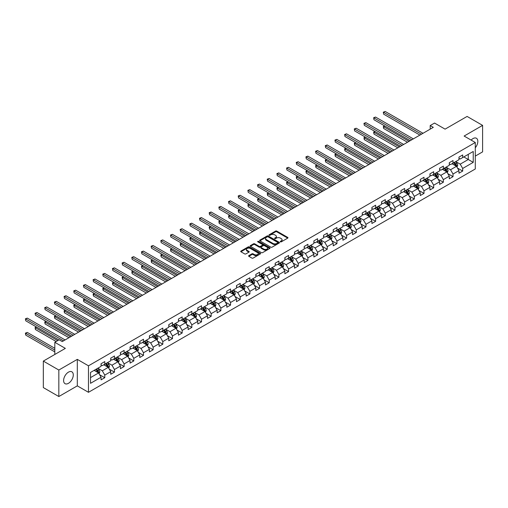 <?xml version="1.0" encoding="UTF-8"?>
<svg xmlns="http://www.w3.org/2000/svg" width="508" height="508" viewBox="0 0 508 508"><rect width="100%" height="100%" fill="white"/><g stroke="black" fill="none" stroke-linecap="round" stroke-linejoin="round"><path stroke-width="0.76" d="M280.41 241.852A0.603 0.349 0 0 0 281.261 241.852L287.725 238.119A0.864 0.495 0 0 0 287.979 237.763A0.864 0.495 0 0 0 287.725 237.414L276.771 231.089A0.864 0.495 0 0 0 275.552 231.089L269.088 234.823A0.603 0.349 0 0 0 269.939 235.312L270.777 234.829A2.756 1.587 0 0 1 274.669 234.829L275.584 235.356A2.756 1.587 0 0 1 276.39 236.48A2.756 1.587 0 0 1 275.584 237.604L274.745 238.093A0.603 0.349 0 0 0 275.603 238.582L276.435 238.1A2.756 1.587 0 0 1 280.333 238.1L281.248 238.627A2.756 1.587 0 0 1 282.054 239.751A2.756 1.587 0 0 1 281.248 240.875L280.41 241.357A0.603 0.349 0 0 0 280.41 241.852L280.41 241.357M68.447 383.324A6.839 3.95 120 0 0 72.917 377.298A6.839 3.95 120 0 0 71.869 371.812A6.839 3.95 120 0 0 68.447 372.154A6.839 3.95 120 0 0 63.976 378.181A6.839 3.95 120 0 0 65.024 383.661A6.839 3.95 120 0 0 68.447 383.324M475.285 147.771A6.839 3.95 120 0 0 476.409 138.252A6.839 3.95 120 0 0 472.986 138.595A6.839 3.95 120 0 0 471.126 140.094M248.837 255.619A0.864 0.495 0 0 0 248.583 255.969A0.864 0.495 0 0 0 248.837 256.318L251.911 258.096A0.864 0.495 0 0 0 253.124 258.096L260.306 253.949A0.864 0.495 0 0 0 260.56 253.594A0.864 0.495 0 0 0 260.306 253.244L249.352 246.92A0.864 0.495 0 0 0 248.133 246.92L240.951 251.066A0.864 0.495 0 0 0 240.703 251.416A0.864 0.495 0 0 0 240.951 251.771L244.666 253.911A0.864 0.495 0 0 0 245.885 253.911L248.958 252.139A0.864 0.495 0 0 0 249.206 251.784A0.864 0.495 0 0 0 248.958 251.435L247.117 250.374A2.305 1.327 0 0 1 246.444 249.434A2.305 1.327 0 0 1 247.86 248.202A2.305 1.327 0 0 1 250.374 248.495L257.581 252.654A2.305 1.327 0 0 1 258.261 253.594A2.305 1.327 0 0 1 256.838 254.826A2.305 1.327 0 0 1 254.33 254.533L253.124 253.841A0.864 0.495 0 0 0 251.911 253.841L248.837 255.619L248.837 256.318M475.285 156.102L482.6 151.873L482.6 125.381L467.1 116.434L445.084 129.14L434.543 123.057L430.2 125.559L433.305 127.349L62.243 341.579L59.144 339.788L54.807 342.297L54.807 354.47M58.833 370.04L58.833 396.532L77.311 385.864L77.311 359.372L58.833 370.04L43.332 361.093L65.348 348.38L54.807 342.297M77.311 359.372L88.475 365.817L475.285 142.494L475.285 168.986L88.475 392.309L88.475 365.817M482.6 125.381L464.121 136.049L475.285 142.494M270.84 247.167A0.864 0.495 0 0 0 272.053 247.167L279.235 243.021A0.864 0.495 0 0 0 279.489 242.665A0.864 0.495 0 0 0 279.235 242.316L268.281 235.991A0.864 0.495 0 0 0 267.062 235.991L259.88 240.138A0.864 0.495 0 0 0 259.626 240.487A0.864 0.495 0 0 0 259.88 240.843L270.84 247.167M258.02 241.979A0.603 0.349 0 0 1 258.636 242.068L258.636 241.351L269.773 247.783A0.864 0.495 0 0 1 270.021 248.133A0.864 0.495 0 0 1 269.773 248.482L262.592 252.628A0.864 0.495 0 0 1 261.372 252.628L250.419 246.304L250.419 245.599A0.864 0.495 0 0 0 250.165 245.955A0.864 0.495 0 0 0 250.419 246.304M250.419 245.599L253.492 243.827A0.864 0.495 0 0 1 254.705 243.827L259.15 246.393A0.864 0.495 0 0 0 260.369 246.393L262.407 245.218A0.864 0.495 0 0 0 262.661 244.862A0.864 0.495 0 0 0 262.407 244.513L257.785 241.84A0.603 0.349 0 0 1 258.636 241.351M58.833 396.532L43.332 387.585L43.332 361.093M99.606 374.714L104.781 377.704L104.781 375.088L110.738 371.653L110.738 374.263L114.459 372.116L114.459 369.507L120.409 366.065L120.409 368.681L124.13 366.535L124.13 363.918L130.08 360.483L130.08 363.093L133.801 360.947L133.801 358.337L139.757 354.895L139.757 357.511L143.478 355.365L143.478 352.749L149.428 349.314L149.428 351.923L153.149 349.777L153.149 347.167L159.099 343.725L159.099 346.342L162.82 344.195L162.82 341.579L168.777 338.144L168.777 340.754L172.498 338.607L172.498 335.998L178.448 332.556L178.448 335.172L182.169 333.026L182.169 330.41L188.125 326.974L188.125 329.584L191.84 327.438L191.84 324.828L197.796 321.386L197.796 324.002L201.517 321.856L201.517 319.24L207.467 315.805L207.467 318.414L211.188 316.268L211.188 313.658L217.145 310.217L217.145 312.833L220.866 310.686L220.866 308.07L226.816 304.635L226.816 307.245L230.537 305.098L230.537 302.489L236.487 299.047L236.487 301.663L240.208 299.517L240.208 296.901L246.164 293.465L246.164 296.075L249.885 293.929L249.885 291.319L255.835 287.877L255.835 290.493L259.556 288.347L259.556 285.731L265.506 282.296L265.506 284.905L269.227 282.759L269.227 280.149L275.184 276.708L275.184 279.324L278.905 277.178L278.905 274.561L284.855 271.126L284.855 273.736L288.576 271.589L288.576 268.98L294.526 265.538L294.526 268.154L298.247 266.008L298.247 263.392L304.203 259.956L304.203 262.566L307.924 260.42L307.924 257.81L313.874 254.368L313.874 256.984L317.595 254.838L317.595 252.222L323.552 248.787L323.552 251.397L327.266 249.25L327.266 246.64L333.223 243.199L333.223 245.815L336.944 243.669L336.944 241.052L342.894 237.617L342.894 240.227L346.615 238.081L346.615 235.471L352.571 232.029L352.571 234.645L356.292 232.499L356.292 229.883L362.242 226.447L362.242 229.057L365.963 226.911L365.963 224.301L371.913 220.859L371.913 223.476L375.634 221.329L375.634 218.713L381.591 215.278L381.591 217.888L385.312 215.741L385.312 213.131L391.262 209.69L391.262 212.306L394.983 210.16L394.983 207.543L400.933 204.108L400.933 206.718L404.654 204.572L404.654 201.962L410.61 198.52L410.61 201.136L414.331 198.99L414.331 196.374L420.281 192.938L420.281 195.548L424.002 193.402L424.002 190.792L429.952 187.35L429.952 189.967L433.673 187.82L433.673 185.204L439.63 181.769L439.63 184.379L443.351 182.232L443.351 179.622L449.301 176.181L449.301 178.797L453.022 176.651L453.022 174.034L458.972 170.599L458.972 173.209L462.693 171.063L462.693 168.453L473.234 162.363L473.234 151.479L468.274 154.343L468.274 159.499L473.234 162.363M104.781 377.704L101.06 379.851L101.06 377.234L90.519 383.324L90.519 372.44L101.06 366.351L101.06 363.741L104.781 361.594L104.781 364.204L110.738 360.769L110.738 358.153L114.459 356.006L114.459 358.623L120.409 355.181L120.409 352.571L124.13 350.425L124.13 353.035L130.08 349.599L130.08 346.983L133.801 344.837L133.801 347.453L139.757 344.011L139.757 341.401L143.478 339.255L143.478 341.865L149.428 338.43L149.428 335.813L153.149 333.667L153.149 336.283L159.099 332.842L159.099 330.232L162.82 328.085L162.82 330.695L168.777 327.26L168.777 324.644L172.498 322.497L172.498 325.114L178.448 321.672L178.448 319.062L182.169 316.916L182.169 319.526L188.125 316.09L188.125 313.474L191.84 311.328L191.84 313.944L197.796 310.502L197.796 307.892L201.517 305.746L201.517 308.356L207.467 304.921L207.467 302.304L211.188 300.158L211.188 302.774L217.145 299.333L217.145 296.723L220.866 294.577L220.866 297.186L226.816 293.751L226.816 291.135L230.537 288.989L230.537 291.605L236.487 288.163L236.487 285.553L240.208 283.407L240.208 286.017L246.164 282.581L246.164 279.965L249.885 277.819L249.885 280.435L255.835 276.993L255.835 274.384L259.556 272.237L259.556 274.847L265.506 271.412L265.506 268.796L269.227 266.649L269.227 269.265L275.184 265.824L275.184 263.214L278.905 261.068L278.905 263.677L284.855 260.242L284.855 257.626L288.576 255.48L288.576 258.096L294.526 254.654L294.526 252.044L298.247 249.898L298.247 252.508L304.203 249.072L304.203 246.456L307.924 244.31L307.924 246.926L313.874 243.484L313.874 240.875L317.595 238.728L317.595 241.338L323.552 237.903L323.552 235.287L327.266 233.14L327.266 235.756L333.223 232.315L333.223 229.705L336.944 227.559L336.944 230.168L342.894 226.733L342.894 224.117L346.615 221.971L346.615 224.587L352.571 221.145L352.571 218.535L356.292 216.389L356.292 218.999L362.242 215.563L362.242 212.947L365.963 210.801L365.963 213.417L371.913 209.975L371.913 207.366L375.634 205.219L375.634 207.829L381.591 204.394L381.591 201.778L385.312 199.631L385.312 202.248L391.262 198.806L391.262 196.196L394.983 194.05L394.983 196.66L400.933 193.224L400.933 190.608L404.654 188.462L404.654 191.078L410.61 187.636L410.61 185.026L414.331 182.88L414.331 185.49L420.281 182.054L420.281 179.438L424.002 177.292L424.002 179.908L429.952 176.466L429.952 173.857L433.673 171.71L433.673 174.32L439.63 170.885L439.63 168.269L443.351 166.122L443.351 168.739L449.301 165.297L449.301 162.687L453.022 160.541L453.022 163.151L458.972 159.715L458.972 157.099L462.693 154.953L462.693 157.569L473.234 151.479M103.791 364.776L108.255 367.354L102.305 370.796L97.841 368.217M101.06 364.922L102.305 365.639L104.781 364.204M102.305 370.796L104.781 375.088M108.255 367.354L110.738 371.653M113.462 359.194L117.926 361.772L111.976 365.208L107.512 362.629M110.738 359.334L111.976 360.051L114.459 358.623M111.976 365.208L114.459 369.507M117.926 361.772L120.409 366.065M123.139 353.606L127.603 356.184L121.647 359.626L117.183 357.048M120.409 353.752L121.647 354.47L124.13 353.035M121.647 359.626L124.13 363.918M127.603 356.184L130.08 360.483M132.81 348.024L137.274 350.603L131.324 354.038L126.86 351.46M130.08 348.164L131.324 348.882L133.801 347.453M131.324 354.038L133.801 358.337M137.274 350.603L139.757 354.895M142.481 342.436L146.952 345.015L140.995 348.456L136.531 345.878M139.757 342.582L140.995 343.3L143.478 341.865M140.995 348.456L143.478 352.749M146.952 345.015L149.428 349.314M152.159 336.855L156.623 339.433L150.666 342.868L146.202 340.29M149.428 336.995L150.666 337.712L153.149 336.283M150.666 342.868L153.149 347.167M156.623 339.433L159.099 343.725M161.83 331.267L166.294 333.845L160.344 337.287L155.88 334.709M159.099 331.413L160.344 332.13L162.82 330.695M160.344 337.287L162.82 341.579M166.294 333.845L168.777 338.144M171.507 325.685L175.971 328.263L170.015 331.699L165.551 329.12M168.777 325.825L170.015 326.542L172.498 325.114M170.015 331.699L172.498 335.998M175.971 328.263L178.448 332.556M181.178 320.097L185.642 322.675L179.692 326.117L175.222 323.539M178.448 320.243L179.692 320.961L182.169 319.526M179.692 326.117L182.169 330.41M185.642 322.675L188.125 326.974M190.849 314.516L195.313 317.094L189.363 320.529L184.899 317.951M188.125 314.655L189.363 315.373L191.84 313.944M189.363 320.529L191.84 324.828M195.313 317.094L197.796 321.386M200.527 308.928L204.991 311.506L199.034 314.947L194.57 312.369M197.796 309.074L199.034 309.791L201.517 308.356M199.034 314.947L201.517 319.24M204.991 311.506L207.467 315.805M210.198 303.346L214.662 305.924L208.712 309.359L204.241 306.781M207.467 303.486L208.712 304.203L211.188 302.774M208.712 309.359L211.188 313.658M214.662 305.924L217.145 310.217M219.869 297.758L224.333 300.336L218.383 303.778L213.919 301.2M217.145 297.904L218.383 298.621L220.866 297.186M218.383 303.778L220.866 308.07M224.333 300.336L226.816 304.635M229.546 292.176L234.01 294.754L228.054 298.19L223.59 295.612M226.816 292.316L228.054 293.033L230.537 291.605M228.054 298.19L230.537 302.489M234.01 294.754L236.487 299.047M239.217 286.588L243.681 289.166L237.731 292.608L233.267 290.03M236.487 286.734L237.731 287.452L240.208 286.017M237.731 292.608L240.208 296.901M243.681 289.166L246.164 293.465M248.888 281.007L253.352 283.585L247.402 287.02L242.938 284.442M246.164 281.146L247.402 281.864L249.885 280.435M247.402 287.02L249.885 291.319M253.352 283.585L255.835 287.877M258.566 275.419L263.03 277.997L257.073 281.438L252.609 278.86M255.835 275.565L257.073 276.282L259.556 274.847M257.073 281.438L259.556 285.731M263.03 277.997L265.506 282.296M268.237 269.837L272.701 272.415L266.751 275.85L262.287 273.272M265.506 269.977L266.751 270.694L269.227 269.265M266.751 275.85L269.227 280.149M272.701 272.415L275.184 276.708M277.908 264.249L282.378 266.827L276.422 270.269L271.958 267.691M275.184 264.395L276.422 265.113L278.905 263.677M276.422 270.269L278.905 274.561M282.378 266.827L284.855 271.126M287.585 258.667L292.049 261.245L286.093 264.681L281.629 262.103M284.855 258.807L286.093 259.524L288.576 258.096M286.093 264.681L288.576 268.98M292.049 261.245L294.526 265.538M297.256 253.079L301.72 255.657L295.77 259.099L291.306 256.521M294.526 253.225L295.77 253.943L298.247 252.508M295.77 259.099L298.247 263.392M301.72 255.657L304.203 259.956M306.927 247.498L311.398 250.076L305.441 253.511L300.977 250.933M304.203 247.637L305.441 248.355L307.924 246.926M305.441 253.511L307.924 257.81M311.398 250.076L313.874 254.368M316.605 241.91L321.069 244.488L315.112 247.929L310.648 245.351M313.874 242.056L315.112 242.773L317.595 241.338M315.112 247.929L317.595 252.222M321.069 244.488L323.552 248.787M326.276 236.328L330.74 238.906L324.79 242.341L320.326 239.763M323.552 236.468L324.79 237.185L327.266 235.756M324.79 242.341L327.266 246.64M330.74 238.906L333.223 243.199M335.953 230.74L340.417 233.318L334.461 236.76L329.997 234.182M333.223 230.886L334.461 231.604L336.944 230.168M334.461 236.76L336.944 241.052M340.417 233.318L342.894 237.617M345.624 225.158L350.088 227.736L344.138 231.172L339.668 228.594M342.894 225.298L344.138 226.016L346.615 224.587M344.138 231.172L346.615 235.471M350.088 227.736L352.571 232.029M355.295 219.57L359.759 222.148L353.809 225.59L349.345 223.012M352.571 219.716L353.809 220.434L356.292 218.999M353.809 225.59L356.292 229.883M359.759 222.148L362.242 226.447M364.973 213.989L369.437 216.567L363.48 220.002L359.016 217.424M362.242 214.128L363.48 214.846L365.963 213.417M363.48 220.002L365.963 224.301M369.437 216.567L371.913 220.859M374.644 208.401L379.108 210.979L373.158 214.42L368.694 211.842M371.913 208.547L373.158 209.264L375.634 207.829M373.158 214.42L375.634 218.713M379.108 210.979L381.591 215.278M384.315 202.819L388.779 205.397L382.829 208.832L378.365 206.254M381.591 202.959L382.829 203.676L385.312 202.248M382.829 208.832L385.312 213.131M388.779 205.397L391.262 209.69M393.992 197.231L398.456 199.809L392.5 203.251L388.036 200.673M391.262 197.377L392.5 198.095L394.983 196.66M392.5 203.251L394.983 207.543M398.456 199.809L400.933 204.108M403.663 191.649L408.127 194.227L402.177 197.663L397.713 195.085M400.933 191.789L402.177 192.507L404.654 191.078M402.177 197.663L404.654 201.962M408.127 194.227L410.61 198.52M413.334 186.061L417.798 188.639L411.848 192.081L407.384 189.503M410.61 186.207L411.848 186.925L414.331 185.49M411.848 192.081L414.331 196.374M417.798 188.639L420.281 192.938M423.012 180.48L427.476 183.058L421.519 186.493L417.055 183.915M420.281 180.619L421.519 181.337L424.002 179.908M421.519 186.493L424.002 190.792M427.476 183.058L429.952 187.35M432.683 174.892L437.147 177.47L431.197 180.911L426.733 178.333M429.952 175.038L431.197 175.755L433.673 174.32M431.197 180.911L433.673 185.204M437.147 177.47L439.63 181.769M442.354 169.31L446.824 171.888L440.868 175.324L436.404 172.745M439.63 169.45L440.868 170.167L443.351 168.739M440.868 175.324L443.351 179.622M446.824 171.888L449.301 176.181M452.031 163.722L456.495 166.3L450.539 169.742L446.075 167.164M449.301 163.868L450.539 164.586L453.022 163.151M450.539 169.742L453.022 174.034M456.495 166.3L458.972 170.599M463.81 156.921L468.274 159.499L460.216 164.154L455.752 161.576M458.972 158.28L460.216 158.998L462.693 157.569M460.216 164.154L462.693 168.453M77.311 385.864L88.475 392.309M430.2 125.559L430.2 129.14M90.519 377.596L98.584 372.942L94.12 370.364M98.584 372.942L101.06 377.234M457.517 168.072L462.693 171.063M447.846 173.66L453.022 176.651M438.169 179.241L443.351 182.232M428.498 184.829L433.673 187.82M418.827 190.411L424.002 193.402M409.15 195.999L414.331 198.99M399.478 201.581L404.654 204.572M389.807 207.169L394.983 210.16M380.13 212.75L385.312 215.741M370.459 218.338L375.634 221.329M360.782 223.92L365.963 226.911M351.111 229.508L356.292 232.499M341.44 235.09L346.615 238.081M331.762 240.678L336.944 243.669M322.091 246.259L327.266 249.25M312.42 251.847L317.595 254.838M302.743 257.429L307.924 260.42M293.072 263.017L298.247 266.008M283.401 268.599L288.576 271.589M273.723 274.187L278.905 277.178M264.052 279.768L269.227 282.759M254.381 285.356L259.556 288.347M244.704 290.938L249.885 293.929M235.033 296.526L240.208 299.517M225.361 302.108L230.537 305.098M215.684 307.696L220.866 310.686M206.013 313.277L211.188 316.268M196.336 318.865L201.517 321.856M186.665 324.447L191.84 327.438M176.994 330.035L182.169 333.026M167.316 335.617L172.498 338.607M157.645 341.205L162.82 344.195M147.974 346.786L153.149 349.777M138.297 352.374L143.478 355.365M128.626 357.956L133.801 360.947M118.955 363.544L124.13 366.535M109.277 369.125L114.459 372.116M280.651 241.935L281.248 241.592A2.756 1.587 0 0 0 282.054 240.468L282.054 239.751M276.39 236.48L276.39 237.198A2.756 1.587 0 0 1 275.584 238.322L274.987 238.665M287.725 237.414L287.725 238.119L276.771 231.807A0.864 0.495 0 0 0 275.552 231.807L269.329 235.401M279.222 243.027L268.281 236.709A0.864 0.495 0 0 0 267.062 236.709L259.893 240.849M277.717 242.913A0.603 0.349 0 0 0 277.717 242.424L268.097 236.868A0.603 0.349 0 0 0 267.246 236.868L266.363 237.382A2.756 1.587 0 0 0 265.557 238.506A2.756 1.587 0 0 0 266.363 239.63L272.936 243.421A2.756 1.587 0 0 0 276.835 243.421L277.717 242.913L277.717 243.63A0.603 0.349 0 0 0 277.889 243.383L277.889 242.665M265.557 238.506L265.557 239.217A2.756 1.587 0 0 0 266.363 240.341L266.363 239.63M277.717 243.63L276.835 244.138A2.756 1.587 0 0 1 272.936 244.138L266.363 240.341M250.431 246.31L253.492 244.545L253.492 243.827M262.661 244.862L262.661 245.58A0.864 0.495 0 0 1 262.407 245.929L260.369 247.11A0.864 0.495 0 0 1 259.15 247.11L254.705 244.545A0.864 0.495 0 0 0 253.492 244.545M258.636 242.068L269.761 248.488M263.76 249.053A2.305 1.327 0 0 0 266.268 249.345A2.305 1.327 0 0 0 267.691 248.114A2.305 1.327 0 0 0 267.017 247.174L264.478 245.707A0.864 0.495 0 0 0 263.258 245.707L261.22 246.882A0.864 0.495 0 0 0 260.966 247.237A0.864 0.495 0 0 0 261.22 247.587L263.76 249.053L263.76 249.771A2.305 1.327 0 0 0 266.268 250.057A2.305 1.327 0 0 0 267.691 248.831L267.691 248.114M260.966 247.237L260.966 247.955A0.864 0.495 0 0 0 261.22 248.304L261.22 247.587M263.76 249.771L261.22 248.304M258.261 253.594L258.261 254.311A2.305 1.327 0 0 1 256.838 255.543A2.305 1.327 0 0 1 254.33 255.251L253.124 254.559A0.864 0.495 0 0 0 251.911 254.559L248.844 256.324M246.444 249.434L246.444 250.146A2.305 1.327 0 0 0 247.117 251.085L247.117 250.374M248.945 252.146L247.117 251.085M260.293 253.956L249.352 247.637A0.864 0.495 0 0 0 248.133 247.637L240.963 251.778L240.951 251.066M456.984 167.151L457.721 165.291A2.324 1.34 -120 0 0 456.978 163.316L455.701 161.608M453.473 164.554L452.603 163.398M384.829 126.003L383.654 126.683L383.654 128.473L407.505 142.246M453.777 162.712L455.06 164.421A2.324 1.34 60 0 1 455.72 165.824L456.47 165.392A2.324 1.34 -120 0 0 455.803 163.995L454.52 162.287M453.942 162.624L455.359 164.516A1.181 0.686 60 0 1 455.574 164.878L456.47 165.392M383.654 128.473L383.311 126.486L409.061 141.351M383.311 126.486L384.696 125.921M421.462 134.188L383.654 112.363L385.204 111.468L423.012 133.293M419.906 135.084L383.654 114.154L383.311 112.166L385.204 111.468M383.654 114.154L383.311 112.166M447.313 172.733L448.05 170.879A2.324 1.34 -120 0 0 447.307 168.897L446.03 167.189M443.795 170.142L442.925 168.98M375.158 131.585L373.977 132.264L373.977 134.055L397.834 147.828M444.106 168.3L445.383 170.009A2.324 1.34 60 0 1 446.049 171.406L446.792 170.974A2.324 1.34 -120 0 0 446.132 169.577L444.849 167.869M444.265 168.205L445.687 170.104A1.181 0.686 60 0 1 445.903 170.459L446.792 170.974M373.977 134.055L373.64 132.067L399.383 146.933M373.64 132.067L375.025 131.508M437.636 178.321L438.372 176.46A2.324 1.34 -120 0 0 437.636 174.485L436.353 172.777M434.124 175.724L433.254 174.568M365.487 137.173L364.306 137.852L364.306 139.643L388.163 153.416M434.429 173.882L435.712 175.59A2.324 1.34 60 0 1 436.378 176.994L437.121 176.562A2.324 1.34 -120 0 0 436.455 175.165L435.178 173.457M434.594 173.793L436.016 175.685A1.181 0.686 60 0 1 436.226 176.047L437.121 176.562M364.306 139.643L363.963 137.655L389.712 152.521M363.963 137.655L365.347 137.09M411.785 139.776L373.977 117.945L375.533 117.05L413.334 138.881M410.235 140.672L373.977 119.736L373.64 117.748L375.533 117.05M373.977 119.736L373.64 117.748M402.114 145.358L364.306 123.533L365.855 122.638L403.663 144.463M400.564 146.253L364.306 125.324L363.963 123.336L365.855 122.638M364.306 125.324L363.963 123.336M427.965 183.902L428.701 182.048A2.324 1.34 -120 0 0 427.958 180.067L426.682 178.359M424.447 181.312L423.583 180.149M355.81 142.754L354.635 143.434L354.635 145.225L378.485 158.998M424.758 179.47L426.041 181.178A2.324 1.34 60 0 1 426.701 182.575L427.45 182.143A2.324 1.34 -120 0 0 426.784 180.746L425.501 179.038M424.923 179.375L426.339 181.273A1.181 0.686 60 0 1 426.555 181.629L427.45 182.143M354.635 145.225L354.292 143.237L380.035 158.102M354.292 143.237L355.676 142.678M418.294 189.49L419.03 187.63A2.324 1.34 -120 0 0 418.287 185.655L417.005 183.947M414.776 186.893L413.906 185.738M346.139 148.342L344.957 149.022L344.957 150.812L368.814 164.586M415.087 185.052L416.363 186.76A2.324 1.34 60 0 1 417.03 188.163L417.773 187.731A2.324 1.34 -120 0 0 417.106 186.334L415.83 184.626M415.246 184.963L416.668 186.855A1.181 0.686 60 0 1 416.884 187.217L417.773 187.731M344.957 150.812L344.621 148.825L370.364 163.69M344.621 148.825L346.005 148.26M408.616 195.072L409.353 193.218A2.324 1.34 -120 0 0 408.616 191.237L407.333 189.528M405.105 192.481L404.235 191.319M336.467 153.924L335.286 154.603L335.286 156.394L359.143 170.167M405.409 190.64L406.692 192.348A2.324 1.34 60 0 1 407.359 193.745L408.102 193.313A2.324 1.34 -120 0 0 407.435 191.916L406.159 190.208M405.575 190.544L406.991 192.443A1.181 0.686 60 0 1 407.206 192.799L408.102 193.313M335.286 156.394L334.943 154.407L360.693 169.272M334.943 154.407L336.328 153.848M392.443 150.946L354.635 129.115L356.184 128.219L393.992 150.05M390.887 151.841L354.635 130.905L354.292 128.918L356.184 128.219M354.635 130.905L354.292 128.918M382.765 156.528L344.957 134.703L346.513 133.807L384.315 155.632M381.216 157.423L344.957 136.493L344.621 134.506L346.513 133.807M344.957 136.493L344.621 134.506M373.094 162.115L335.286 140.284L336.836 139.389L374.644 161.22M371.545 163.011L335.286 142.075L334.943 140.087L336.836 139.389M335.286 142.075L334.943 140.087M363.417 167.697L325.615 145.872L327.165 144.977L364.973 166.802M361.867 168.593L325.615 147.663L325.272 145.675L327.165 144.977M325.615 147.663L325.272 145.675M353.746 173.285L315.938 151.454L317.487 150.559L355.295 172.39M352.196 174.181L315.938 153.245L315.601 151.257L317.487 150.559M315.938 153.245L315.601 151.257M344.075 178.867L306.267 157.042L307.816 156.147L345.624 177.971M342.525 179.762L306.267 158.833L305.924 156.845L307.816 156.147M306.267 158.833L305.924 156.845M334.397 184.455L296.596 162.624L298.145 161.728L335.953 183.559M332.848 185.35L296.596 164.414L296.253 162.427L298.145 161.728M296.596 164.414L296.253 162.427M324.726 190.036L286.918 168.212L288.468 167.316L326.276 189.141M323.177 190.932L286.918 170.002L286.582 168.015L288.468 167.316M286.918 170.002L286.582 168.015M315.055 195.624L277.247 173.793L278.797 172.898L316.605 194.729M313.506 196.52L277.247 175.584L276.904 173.596L278.797 172.898M277.247 175.584L276.904 173.596M305.378 201.206L267.576 179.381L269.126 178.486L306.927 200.311M303.828 202.101L267.576 181.172L267.233 179.184L269.126 178.486M267.576 181.172L267.233 179.184M295.707 206.794L257.899 184.963L259.448 184.067L297.256 205.899M294.157 207.689L257.899 186.754L257.562 184.766L259.448 184.067M257.899 186.754L257.562 184.766M286.036 212.376L248.228 190.551L249.777 189.655L287.585 211.48M284.486 213.271L248.228 192.341L247.885 190.354L249.777 189.655M248.228 192.341L247.885 190.354M276.358 217.964L238.557 196.132L240.106 195.237L277.908 217.068M274.809 218.859L238.557 197.923L238.214 195.936L240.106 195.237M238.557 197.923L238.214 195.936M266.687 223.545L228.879 201.72L230.429 200.825L268.237 222.65M265.138 224.441L228.879 203.511L228.536 201.524L230.429 200.825M228.879 203.511L228.536 201.524M257.016 229.133L219.208 207.302L220.758 206.407L258.566 228.238M255.461 230.029L219.208 209.093L218.865 207.105L220.758 206.407M219.208 209.093L218.865 207.105M247.339 234.715L209.531 212.89L211.087 211.995L248.888 233.82M245.789 235.61L209.531 214.681L209.194 212.693L211.087 211.995M209.531 214.681L209.194 212.693M237.668 240.303L199.86 218.472L201.409 217.576L239.217 239.408M236.118 241.198L199.86 220.262L199.517 218.275L201.409 217.576M199.86 220.262L199.517 218.275M227.997 245.885L190.189 224.06L191.738 223.164L229.546 244.989M226.441 246.78L190.189 225.85L189.846 223.863L191.738 223.164M190.189 225.85L189.846 223.863M218.319 251.473L180.511 229.641L182.067 228.746L219.869 250.577M216.77 252.368L180.511 231.432L180.175 229.445L182.067 228.746M180.511 231.432L180.175 229.445M398.945 200.66L399.682 198.799A2.324 1.34 -120 0 0 398.939 196.825L397.662 195.116M395.427 198.063L394.557 196.907M326.79 159.512L325.615 160.191L325.615 161.982L349.466 175.755M395.738 196.221L397.021 197.929A2.324 1.34 60 0 1 397.681 199.333L398.431 198.901A2.324 1.34 -120 0 0 397.764 197.504L396.481 195.796M395.903 196.132L397.32 198.025A1.181 0.686 60 0 1 397.535 198.387L398.431 198.901M325.615 161.982L325.272 159.995L351.015 174.86M325.272 159.995L326.657 159.429M389.274 206.242L390.011 204.387A2.324 1.34 -120 0 0 389.268 202.406L387.985 200.698M385.756 203.651L384.886 202.489M317.119 165.094L315.938 165.773L315.938 167.564L339.795 181.337M386.067 201.809L387.344 203.518A2.324 1.34 60 0 1 388.01 204.915L388.753 204.483A2.324 1.34 -120 0 0 388.087 203.086L386.81 201.378M386.226 201.714L387.648 203.613A1.181 0.686 60 0 1 387.864 203.968L388.753 204.483M315.938 167.564L315.601 165.576L341.344 180.442M315.601 165.576L316.979 165.017M379.597 211.83L380.333 209.969A2.324 1.34 -120 0 0 379.597 207.994L378.314 206.286M376.085 209.233L375.215 208.077M307.448 170.682L306.267 171.361L306.267 173.152L330.124 186.925M376.39 207.391L377.673 209.099A2.324 1.34 60 0 1 378.339 210.502L379.082 210.071A2.324 1.34 -120 0 0 378.416 208.674L377.133 206.966M376.555 207.302L377.971 209.194A1.181 0.686 60 0 1 378.187 209.556L379.082 210.071M306.267 173.152L305.924 171.164L331.673 186.03M305.924 171.164L307.308 170.599M369.926 217.411L370.662 215.557A2.324 1.34 -120 0 0 369.919 213.576L368.643 211.868M366.408 214.821L365.538 213.658M297.771 176.263L296.596 176.943L296.596 178.733L320.446 192.507M366.719 212.979L368.002 214.687A2.324 1.34 60 0 1 368.662 216.084L369.405 215.652A2.324 1.34 -120 0 0 368.745 214.255L367.462 212.547M366.878 212.884L368.3 214.782A1.181 0.686 60 0 1 368.516 215.138L369.405 215.652M296.596 178.733L296.253 176.746L321.996 191.611M296.253 176.746L297.637 176.187M360.248 222.999L360.991 221.139A2.324 1.34 -120 0 0 360.248 219.164L358.965 217.456M356.737 220.402L355.867 219.246M288.099 181.851L286.918 182.531L286.918 184.321L310.775 198.095M357.048 218.561L358.324 220.269A2.324 1.34 60 0 1 358.991 221.672L359.734 221.24A2.324 1.34 -120 0 0 359.067 219.843L357.791 218.135M357.207 218.472L358.629 220.364A1.181 0.686 60 0 1 358.845 220.726L359.734 221.24M286.918 184.321L286.582 182.334L312.325 197.199M286.582 182.334L287.96 181.769M350.577 228.581L351.314 226.727A2.324 1.34 -120 0 0 350.577 224.746L349.294 223.037M347.066 225.99L346.196 224.828M278.422 187.433L277.247 188.112L277.247 189.903L301.104 203.676M347.37 224.149L348.653 225.857A2.324 1.34 60 0 1 349.32 227.254L350.063 226.822A2.324 1.34 -120 0 0 349.396 225.425L348.113 223.717M347.535 224.053L348.952 225.952A1.181 0.686 60 0 1 349.167 226.308L350.063 226.822M277.247 189.903L276.904 187.916L302.654 202.781M276.904 187.916L278.289 187.357M340.906 234.169L341.643 232.308A2.324 1.34 -120 0 0 340.9 230.334L339.623 228.625M337.388 231.572L336.518 230.416M268.751 193.021L267.576 193.7L267.576 195.491L291.427 209.264M337.699 229.73L338.976 231.438A2.324 1.34 60 0 1 339.642 232.842L340.385 232.41A2.324 1.34 -120 0 0 339.725 231.013L338.442 229.305M337.858 229.641L339.28 231.534A1.181 0.686 60 0 1 339.496 231.896L340.385 232.41M267.576 195.491L267.233 193.504L292.976 208.369M267.233 193.504L268.618 192.938M331.229 239.751L331.972 237.896A2.324 1.34 -120 0 0 331.229 235.915L329.946 234.207M327.717 237.16L326.847 235.998M259.08 198.603L257.899 199.282L257.899 201.073L281.756 214.846M328.028 235.318L329.305 237.026A2.324 1.34 60 0 1 329.971 238.423L330.714 237.992A2.324 1.34 -120 0 0 330.048 236.595L328.771 234.886M328.187 235.223L329.609 237.122A1.181 0.686 60 0 1 329.825 237.477L330.714 237.992M257.899 201.073L257.562 199.085L283.305 213.951M257.562 199.085L258.94 198.526M321.558 245.339L322.294 243.478A2.324 1.34 -120 0 0 321.551 241.503L320.275 239.795M318.046 242.741L317.176 241.586M249.403 204.191L248.228 204.87L248.228 206.661L272.078 220.434M318.351 240.9L319.634 242.608A2.324 1.34 60 0 1 320.294 244.011L321.043 243.58A2.324 1.34 -120 0 0 320.377 242.183L319.094 240.475M318.516 240.811L319.932 242.703A1.181 0.686 60 0 1 320.148 243.065L321.043 243.58M248.228 206.661L247.885 204.673L273.634 219.539M247.885 204.673L249.269 204.108M311.887 250.92L312.623 249.066A2.324 1.34 -120 0 0 311.88 247.085L310.604 245.377M308.369 248.329L307.499 247.167M239.732 209.772L238.557 210.452L238.557 212.242L262.407 226.016M308.68 246.488L309.956 248.196A2.324 1.34 60 0 1 310.623 249.593L311.366 249.161A2.324 1.34 -120 0 0 310.706 247.764L309.423 246.056M308.839 246.393L310.261 248.291A1.181 0.686 60 0 1 310.477 248.647L311.366 249.161M238.557 212.242L238.214 210.255L263.957 225.12M238.214 210.255L239.598 209.696M302.209 256.508L302.952 254.648A2.324 1.34 -120 0 0 302.209 252.673L300.926 250.965M298.698 253.911L297.828 252.755M230.061 215.36L228.879 216.04L228.879 217.83L252.736 231.604M299.002 252.07L300.285 253.778A2.324 1.34 60 0 1 300.952 255.181L301.695 254.749A2.324 1.34 -120 0 0 301.028 253.352L299.752 251.644M299.168 251.981L300.59 253.873A1.181 0.686 60 0 1 300.8 254.235L301.695 254.749M228.879 217.83L228.536 215.843L254.286 230.708M228.536 215.843L229.921 215.278M292.538 262.09L293.275 260.236A2.324 1.34 -120 0 0 292.532 258.255L291.255 256.546M289.02 259.499L288.157 258.337M220.383 220.942L219.208 221.621L219.208 223.412L243.059 237.185M289.331 257.658L290.614 259.366A2.324 1.34 60 0 1 291.274 260.763L292.024 260.331A2.324 1.34 -120 0 0 291.357 258.934L290.074 257.226M289.496 257.562L290.913 259.461A1.181 0.686 60 0 1 291.128 259.817L292.024 260.331M219.208 223.412L218.865 221.424L244.615 236.29M218.865 221.424L220.25 220.866M282.867 267.678L283.604 265.817A2.324 1.34 -120 0 0 282.861 263.843L281.578 262.134M279.349 265.081L278.479 263.925M210.712 226.53L209.531 227.209L209.531 229L233.388 242.773M279.66 263.239L280.937 264.947A2.324 1.34 60 0 1 281.603 266.351L282.346 265.919A2.324 1.34 -120 0 0 281.68 264.522L280.403 262.814M279.819 263.15L281.241 265.043A1.181 0.686 60 0 1 281.457 265.405L282.346 265.919M209.531 229L209.194 227.013L234.937 241.878M209.194 227.013L210.579 226.447M273.19 273.26L273.926 271.405A2.324 1.34 -120 0 0 273.19 269.424L271.907 267.716M269.678 270.669L268.808 269.507M201.041 232.112L199.86 232.791L199.86 234.582L223.717 248.355M269.983 268.827L271.266 270.535A2.324 1.34 60 0 1 271.932 271.932L272.675 271.501A2.324 1.34 -120 0 0 272.009 270.104L270.732 268.395M270.148 268.732L271.57 270.631A1.181 0.686 60 0 1 271.78 270.986L272.675 271.501M199.86 234.582L199.517 232.594L225.266 247.459M199.517 232.594L200.901 232.035M263.519 278.848L264.255 276.987A2.324 1.34 -120 0 0 263.512 275.012L262.236 273.304M260.001 276.25L259.137 275.095M191.364 237.7L190.189 238.379L190.189 240.17L214.039 253.943M260.312 274.409L261.595 276.117A2.324 1.34 60 0 1 262.255 277.52L263.004 277.089A2.324 1.34 -120 0 0 262.338 275.692L261.055 273.983M260.477 274.32L261.893 276.212A1.181 0.686 60 0 1 262.109 276.574L263.004 277.089M190.189 240.17L189.846 238.182L215.589 253.048M189.846 238.182L191.23 237.617M253.848 284.429L254.584 282.575A2.324 1.34 -120 0 0 253.841 280.594L252.559 278.886M250.33 281.838L249.46 280.676M181.693 243.281L180.511 243.961L180.511 245.751L204.368 259.524M250.641 279.997L251.917 281.705A2.324 1.34 60 0 1 252.584 283.102L253.327 282.67A2.324 1.34 -120 0 0 252.66 281.273L251.384 279.565M250.8 279.902L252.222 281.8A1.181 0.686 60 0 1 252.438 282.156L253.327 282.67M180.511 245.751L180.175 243.764L205.918 258.629M180.175 243.764L181.553 243.205M244.17 290.017L244.907 288.157A2.324 1.34 -120 0 0 244.17 286.182L242.888 284.474M240.659 287.42L239.789 286.264M172.021 248.869L170.84 249.549L170.84 251.339L194.697 265.113M240.963 285.579L242.246 287.287A2.324 1.34 60 0 1 242.913 288.69L243.656 288.258A2.324 1.34 -120 0 0 242.989 286.861L241.713 285.153M241.129 285.49L242.545 287.382A1.181 0.686 60 0 1 242.761 287.744L243.656 288.258M170.84 251.339L170.498 249.352L196.247 264.217M170.498 249.352L171.882 248.787M234.499 295.599L235.236 293.745A2.324 1.34 -120 0 0 234.493 291.763L233.216 290.055M230.981 293.008L230.111 291.846M162.344 254.451L161.169 255.13L161.169 256.921L185.02 270.694M231.292 291.167L232.575 292.875A2.324 1.34 60 0 1 233.236 294.272L233.978 293.84A2.324 1.34 -120 0 0 233.318 292.443L232.035 290.735M231.451 291.071L232.874 292.97A1.181 0.686 60 0 1 233.089 293.326L233.978 293.84M161.169 256.921L160.826 254.933L186.569 269.799M160.826 254.933L162.211 254.375M224.828 301.187L225.565 299.326A2.324 1.34 -120 0 0 224.822 297.351L223.539 295.643M221.31 298.59L220.44 297.434M152.673 260.039L151.492 260.718L151.492 262.509L175.349 276.282M221.621 296.748L222.898 298.456A2.324 1.34 60 0 1 223.564 299.86L224.307 299.428A2.324 1.34 -120 0 0 223.641 298.031L222.364 296.323M221.78 296.659L223.203 298.552A1.181 0.686 60 0 1 223.418 298.914L224.307 299.428M151.492 262.509L151.155 260.521L176.898 275.387M151.155 260.521L152.533 259.956M215.151 306.769L215.887 304.914A2.324 1.34 -120 0 0 215.151 302.933L213.868 301.225M211.639 304.178L210.769 303.016M143.002 265.62L141.821 266.3L141.821 268.091L165.678 281.864M211.944 302.336L213.227 304.044A2.324 1.34 60 0 1 213.893 305.441L214.636 305.01A2.324 1.34 -120 0 0 213.97 303.613L212.687 301.904M212.109 302.241L213.525 304.14A1.181 0.686 60 0 1 213.741 304.495L214.636 305.01M141.821 268.091L141.478 266.103L167.227 280.968M141.478 266.103L142.862 265.544M205.48 312.356L206.216 310.496A2.324 1.34 -120 0 0 205.473 308.521L204.197 306.813M201.962 309.759L201.092 308.604M133.325 271.209L132.15 271.888L132.15 273.679L156 287.452M202.273 307.918L203.549 309.626A2.324 1.34 60 0 1 204.216 311.029L204.959 310.598A2.324 1.34 -120 0 0 204.299 309.201L203.016 307.492M202.432 307.829L203.854 309.721A1.181 0.686 60 0 1 204.07 310.083L204.959 310.598M132.15 273.679L131.807 271.691L157.55 286.556M131.807 271.691L133.191 271.126M195.802 317.938L196.545 316.084A2.324 1.34 -120 0 0 195.802 314.103L194.52 312.395M192.291 315.347L191.421 314.185M123.654 276.79L122.472 277.47L122.472 279.26L146.329 293.033M192.602 313.506L193.878 315.214A2.324 1.34 60 0 1 194.545 316.611L195.288 316.179A2.324 1.34 -120 0 0 194.621 314.782L193.345 313.074M192.761 313.411L194.183 315.309A1.181 0.686 60 0 1 194.399 315.665L195.288 316.179M122.472 279.26L122.136 277.273L147.879 292.138M122.136 277.273L123.514 276.714M186.131 323.526L186.868 321.666A2.324 1.34 -120 0 0 186.125 319.691L184.849 317.983M182.62 320.929L181.75 319.773M113.976 282.378L112.801 283.058L112.801 284.848L136.652 298.621M182.924 319.087L184.207 320.796A2.324 1.34 60 0 1 184.874 322.199L185.617 321.767A2.324 1.34 -120 0 0 184.95 320.37L183.667 318.662M183.09 318.999L184.506 320.891A1.181 0.686 60 0 1 184.721 321.253L185.617 321.767M112.801 284.848L112.459 282.861L138.208 297.726M112.459 282.861L113.843 282.296M176.46 329.108L177.197 327.254A2.324 1.34 -120 0 0 176.454 325.272L175.177 323.564M172.942 326.517L172.072 325.355M104.305 287.96L103.13 288.639L103.13 290.43L126.981 304.203M173.253 324.675L174.53 326.384A2.324 1.34 60 0 1 175.196 327.781L175.939 327.349A2.324 1.34 -120 0 0 175.279 325.952L173.996 324.244M173.412 324.58L174.835 326.479A1.181 0.686 60 0 1 175.05 326.835L175.939 327.349M103.13 290.43L102.787 288.442L128.53 303.308M102.787 288.442L104.172 287.884M166.783 334.696L167.526 332.835A2.324 1.34 -120 0 0 166.783 330.86L165.5 329.152M163.271 332.099L162.401 330.943M94.634 293.548L93.453 294.227L93.453 296.018L117.31 309.791M163.582 330.257L164.859 331.965A2.324 1.34 60 0 1 165.525 333.369L166.268 332.937A2.324 1.34 -120 0 0 165.602 331.54L164.325 329.832M163.741 330.168L165.164 332.061A1.181 0.686 60 0 1 165.373 332.423L166.268 332.937M93.453 296.018L93.11 294.03L118.859 308.896M93.11 294.03L94.494 293.465M208.648 257.054L170.84 235.229L172.39 234.334L210.198 256.159M207.099 257.95L170.84 237.02L170.498 235.033L172.39 234.334M170.84 237.02L170.498 235.033M198.971 262.642L161.169 240.811L162.719 239.916L200.527 261.747M197.421 263.538L161.169 242.602L160.826 240.614L162.719 239.916M161.169 242.602L160.826 240.614M189.3 268.224L151.492 246.399L153.041 245.504L190.849 267.329M187.75 269.119L151.492 248.19L151.155 246.202L153.041 245.504M151.492 248.19L151.155 246.202M179.629 273.812L141.821 251.981L143.37 251.085L181.178 272.917M178.079 274.707L141.821 253.771L141.478 251.784L143.37 251.085M141.821 253.771L141.478 251.784M169.951 279.394L132.15 257.569L133.699 256.673L171.507 278.498M168.402 280.289L132.15 259.359L131.807 257.372L133.699 256.673M132.15 259.359L131.807 257.372M160.28 284.982L122.472 263.15L124.022 262.255L161.83 284.086M158.731 285.877L122.472 264.941L122.136 262.954L124.022 262.255M122.472 264.941L122.136 262.954M150.609 290.563L112.801 268.738L114.351 267.843L152.159 289.668M149.06 291.459L112.801 270.529L112.459 268.541L114.351 267.843M112.801 270.529L112.459 268.541M140.932 296.151L103.13 274.32L104.68 273.425L142.481 295.256M139.382 297.047L103.13 276.111L102.787 274.123L104.68 273.425M103.13 276.111L102.787 274.123M131.261 301.733L93.453 279.908L95.002 279.013L132.81 300.838M129.711 302.628L93.453 281.699L93.11 279.711L95.002 279.013M93.453 281.699L93.11 279.711M157.112 340.277L157.848 338.423A2.324 1.34 -120 0 0 157.105 336.442L155.829 334.734M153.6 337.687L152.73 336.525M84.957 299.129L83.782 299.809L83.782 301.6L107.633 315.373M153.905 335.845L155.188 337.553A2.324 1.34 60 0 1 155.848 338.95L156.597 338.519A2.324 1.34 -120 0 0 155.931 337.121L154.648 335.413M154.07 335.75L155.486 337.649A1.181 0.686 60 0 1 155.702 338.004L156.597 338.519M83.782 301.6L83.439 299.612L109.188 314.477M83.439 299.612L84.823 299.053M121.59 307.321L83.782 285.49L85.331 284.594L123.139 306.426M120.034 308.216L83.782 287.28L83.439 285.293L85.331 284.594M83.782 287.28L83.439 285.293M147.441 345.865L148.177 344.005A2.324 1.34 -120 0 0 147.434 342.03L146.158 340.322M143.923 343.268L143.053 342.113M75.286 304.717L74.105 305.397L74.105 307.188L97.961 320.961M144.234 341.427L145.51 343.135A2.324 1.34 60 0 1 146.177 344.538L146.92 344.106A2.324 1.34 -120 0 0 146.26 342.71L144.977 341.001M144.393 341.338L145.815 343.23A1.181 0.686 60 0 1 146.031 343.592L146.92 344.106M74.105 307.188L73.768 305.2L99.511 320.065M73.768 305.2L75.152 304.635M111.912 312.903L74.105 291.078L75.66 290.182L113.462 312.007M110.363 313.798L74.105 292.868L73.768 290.881L75.66 290.182M74.105 292.868L73.768 290.881M137.763 351.447L138.5 349.593A2.324 1.34 -120 0 0 137.763 347.612L136.481 345.904M134.252 348.856L133.382 347.694M65.615 310.299L64.433 310.979L64.433 312.769L88.29 326.542M134.556 347.015L135.839 348.723A2.324 1.34 60 0 1 136.506 350.12L137.249 349.688A2.324 1.34 -120 0 0 136.582 348.291L135.306 346.583M134.722 346.92L136.144 348.818A1.181 0.686 60 0 1 136.354 349.174L137.249 349.688M64.433 312.769L64.091 310.782L89.84 325.647M64.091 310.782L65.475 310.223M102.241 318.491L64.433 296.659L65.983 295.764L103.791 317.595M100.692 319.386L64.433 298.45L64.091 296.462L65.983 295.764M64.433 298.45L64.091 296.462M128.092 357.035L128.829 355.175A2.324 1.34 -120 0 0 128.086 353.2L126.809 351.492M124.574 354.438L123.711 353.282M55.937 315.887L54.762 316.567L54.762 318.357L78.613 332.13M124.885 352.596L126.168 354.305A2.324 1.34 60 0 1 126.829 355.708L127.578 355.276A2.324 1.34 -120 0 0 126.911 353.879L125.628 352.171M125.051 352.508L126.467 354.4A1.181 0.686 60 0 1 126.683 354.762L127.578 355.276M54.762 318.357L54.419 316.37L80.162 331.235M54.419 316.37L55.804 315.805M92.57 324.072L54.762 302.247L56.312 301.352L94.12 323.177M91.015 324.968L54.762 304.038L54.419 302.05L56.312 301.352M54.762 304.038L54.419 302.05M118.421 362.617L119.158 360.763A2.324 1.34 -120 0 0 118.415 358.781L117.132 357.073M114.903 360.026L114.033 358.864M46.266 321.469L45.085 322.148L45.085 323.939L68.942 337.712M115.214 358.184L116.491 359.893A2.324 1.34 60 0 1 117.157 361.29L117.9 360.858A2.324 1.34 -120 0 0 117.234 359.461L115.957 357.753M115.373 358.089L116.796 359.988A1.181 0.686 60 0 1 117.011 360.343L117.9 360.858M45.085 323.939L44.748 321.951L70.491 336.817M44.748 321.951L46.133 321.393M82.893 329.66L45.085 307.829L46.641 306.934L84.442 328.765M81.343 330.556L45.085 309.62L44.748 307.632L46.641 306.934M45.085 309.62L44.748 307.632M108.744 368.205L109.48 366.344A2.324 1.34 -120 0 0 108.744 364.369L107.461 362.661M105.232 365.608L104.362 364.452M36.595 327.057L35.414 327.736L35.414 329.527L56.166 341.509M105.537 363.766L106.82 365.474A2.324 1.34 60 0 1 107.486 366.878L108.229 366.446A2.324 1.34 -120 0 0 107.563 365.049L106.286 363.341M105.702 363.677L107.118 365.57A1.181 0.686 60 0 1 107.334 365.931L108.229 366.446M35.414 329.527L35.071 327.539L57.722 340.614M35.071 327.539L36.455 326.974M73.222 335.242L35.414 313.417L36.963 312.522L74.771 334.347M71.672 336.137L35.414 315.208L35.071 313.22L36.963 312.522M35.414 315.208L35.071 313.22M99.073 373.786L99.809 371.932A2.324 1.34 -120 0 0 99.066 369.951L97.79 368.243M95.555 371.196L94.685 370.034M54.807 348.31L27.292 332.429L25.743 333.318L25.743 335.109L54.807 351.892M95.866 369.354L97.149 371.062A2.324 1.34 60 0 1 97.809 372.459L98.558 372.027A2.324 1.34 -120 0 0 97.892 370.63L96.609 368.922M96.031 369.259L97.447 371.158A1.181 0.686 60 0 1 97.663 371.513L98.558 372.027M25.743 335.109L25.4 333.121L54.807 350.101M25.4 333.121L27.292 332.429M63.544 340.83L25.743 318.999L27.292 318.103L65.1 339.935M58.896 339.935L25.743 320.789L25.4 318.802L27.292 318.103M25.743 320.789L25.4 318.802M281.248 241.592L281.248 240.875M274.745 238.582L274.745 238.093M275.584 238.322L275.584 237.604M269.088 235.312L269.088 234.823M275.552 231.807L275.552 231.089M276.771 231.807L276.771 231.089M259.88 240.843L259.88 240.138M267.062 236.709L267.062 235.991M268.281 236.709L268.281 235.991M279.235 243.021L279.235 242.316M272.936 244.138L272.936 243.421M276.835 244.138L276.835 243.421M254.705 244.545L254.705 243.827M259.15 247.11L259.15 246.393M260.369 247.11L260.369 246.393M262.407 245.929L262.407 245.218M269.773 248.482L269.773 247.783M251.911 254.559L251.911 253.841M253.124 254.559L253.124 253.841M254.33 255.251L254.33 254.533M248.958 252.139L248.958 251.435M248.133 247.637L248.133 246.92M249.352 247.637L249.352 246.92M260.306 253.949L260.306 253.244M456.267 166.167L457.708 165.335M455.803 163.995L456.978 163.316M454.152 164.948L455.06 164.421M446.589 171.755L448.031 170.923M446.132 169.577L447.307 168.897M444.475 170.536L445.383 170.009M436.918 177.336L438.36 176.505M436.455 175.165L437.636 174.485M434.804 176.117L435.712 175.59M427.247 182.924L428.689 182.093M426.784 180.746L427.958 180.067M425.132 181.705L426.041 181.178M417.57 188.506L419.011 187.674M417.106 186.334L418.287 185.655M415.455 187.287L416.363 186.76M407.899 194.094L409.34 193.262M407.435 191.916L408.616 191.237M405.784 192.875L406.692 192.348M398.228 199.676L399.669 198.844M397.764 197.504L398.939 196.825M396.107 198.457L397.021 197.929M388.55 205.264L389.992 204.432M388.087 203.086L389.268 202.406M386.436 204.045L387.344 203.518M378.879 210.845L380.321 210.014M378.416 208.674L379.597 207.994M376.765 209.626L377.673 209.099M369.208 216.433L370.65 215.602M368.745 214.255L369.919 213.576M367.087 215.214L368.002 214.687M359.531 222.015L360.972 221.183M359.067 219.843L360.248 219.164M357.416 220.796L358.324 220.269M349.86 227.603L351.301 226.771M349.396 225.425L350.577 224.746M347.745 226.384L348.653 225.857M340.189 233.185L341.63 232.353M339.725 231.013L340.9 230.334M338.068 231.966L338.976 231.438M330.511 238.773L331.953 237.941M330.048 236.595L331.229 235.915M328.397 237.554L329.305 237.026M320.84 244.354L322.282 243.523M320.377 242.183L321.551 241.503M318.726 243.135L319.634 242.608M311.163 249.942L312.604 249.111M310.706 247.764L311.88 247.085M309.048 248.723L309.956 248.196M301.492 255.524L302.933 254.692M301.028 253.352L302.209 252.673M299.377 254.305L300.285 253.778M291.821 261.112L293.262 260.28M291.357 258.934L292.532 258.255M289.706 259.893L290.614 259.366M282.143 266.694L283.585 265.862M281.68 264.522L282.861 263.843M280.029 265.474L280.937 264.947M272.472 272.282L273.914 271.45M272.009 270.104L273.19 269.424M270.358 271.062L271.266 270.535M262.801 277.863L264.243 277.031M262.338 275.692L263.512 275.012M260.68 276.644L261.595 276.117M253.124 283.451L254.565 282.619M252.66 281.273L253.841 280.594M251.009 282.232L251.917 281.705M243.453 289.033L244.894 288.201M242.989 286.861L244.17 286.182M241.338 287.814L242.246 287.287M233.782 294.621L235.223 293.789M233.318 292.443L234.493 291.763M231.661 293.402L232.575 292.875M224.104 300.203L225.546 299.371M223.641 298.031L224.822 297.351M221.99 298.983L222.898 298.456M214.433 305.791L215.875 304.959M213.97 303.613L215.151 302.933M212.319 304.571L213.227 304.044M204.762 311.372L206.204 310.54M204.299 309.201L205.473 308.521M202.641 310.153L203.549 309.626M195.085 316.96L196.526 316.128M194.621 314.782L195.802 314.103M192.97 315.741L193.878 315.214M185.414 322.542L186.855 321.71M184.95 320.37L186.125 319.691M183.299 321.323L184.207 320.796M175.736 328.13L177.184 327.298M175.279 325.952L176.454 325.272M173.622 326.911L174.53 326.384M166.065 333.712L167.507 332.88M165.602 331.54L166.783 330.86M163.951 332.492L164.859 331.965M156.394 339.3L157.836 338.468M155.931 337.121L157.105 336.442M154.28 338.08L155.188 337.553M146.717 344.881L148.158 344.049M146.26 342.71L147.434 342.03M144.602 343.662L145.51 343.135M137.046 350.469L138.487 349.637M136.582 348.291L137.763 347.612M134.931 349.25L135.839 348.723M127.375 356.051L128.816 355.219M126.911 353.879L128.086 353.2M125.26 354.832L126.168 354.305M117.697 361.639L119.139 360.807M117.234 359.461L118.415 358.781M115.583 360.42L116.491 359.893M108.026 367.22L109.468 366.389M107.563 365.049L108.744 364.369M105.912 366.001L106.82 365.474M98.355 372.809L99.797 371.977M97.892 370.63L99.066 369.951M96.234 371.589L97.149 371.062"/></g></svg>
